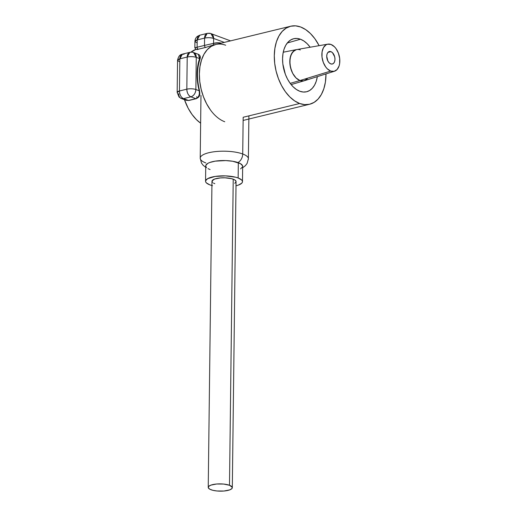 <?xml version="1.0" encoding="UTF-8"?>
<svg xmlns="http://www.w3.org/2000/svg" width="517" height="517" viewBox="0 0 517 517"><rect width="100%" height="100%" fill="white"/><g stroke="black" fill="none" stroke-linecap="round" stroke-linejoin="round"><path stroke-width="0.78" d="M242.479 181.654L242.667 166.351A18.463 5.584 -179.3 0 0 238.331 162.687L238.143 177.99A18.463 5.584 0.7 0 1 242.479 181.654A18.463 5.584 0.7 0 1 236.004 185.81M211.918 185.519A18.463 5.584 0.7 0 1 209.889 184.873A18.463 5.584 0.7 0 1 205.553 181.208A18.463 5.584 0.7 0 1 217.722 176.11A18.463 5.584 0.7 0 1 238.143 177.99L238.331 162.687A18.463 5.584 -179.3 0 0 217.903 160.806A18.463 5.584 -179.3 0 0 205.74 165.899L205.553 181.208M210.076 169.57L208.028 168.639M206.6 167.618L205.85 166.539L205.805 165.446L207.808 163.372L209.786 162.48L215.298 161.136L225.78 160.58L232.702 161.265L240.379 163.611L242.551 165.711L242.596 166.81L240.592 168.878M212.481 185.661L209.889 184.873L206.412 182.921L205.663 181.842L205.617 180.75L207.621 178.682L215.111 176.439L225.593 175.883L235.552 177.202L238.143 177.99L241.613 179.942L242.37 181.021L242.408 182.113L241.749 183.18L238.434 185.08L235.907 185.836M248.134 159.785A24.086 7.283 -179.3 0 0 242.719 153.988A8.026 5.836 110.3 0 1 238.059 162.5M205.869 162.958A24.086 7.283 0.7 0 1 200.215 158.183A24.086 7.283 0.7 0 1 216.08 151.539A24.086 7.283 0.7 0 1 242.719 153.988L243.171 117.262L242.719 153.988A24.086 7.283 0.7 0 1 248.38 158.771L248.903 115.866M237.962 162.558A8.026 5.836 -69.7 0 0 242.719 153.988A24.086 7.283 -179.3 0 0 217.683 151.397A24.086 7.283 -179.3 0 0 200.46 157.168M212.875 45.173L215.718 44.481A40.145 24.751 76.3 0 0 199.769 81.589A40.145 24.751 76.3 0 0 224.746 121.747A40.145 24.751 -103.7 0 1 199.769 81.589A40.145 24.751 -103.7 0 1 215.718 44.481A40.145 24.751 -103.7 0 1 225.677 45.225M196.014 49.335A40.145 24.751 76.3 0 0 190.947 52.159L196.014 49.335M184.459 99.678A40.145 24.751 76.3 0 0 200.641 123.182L196.46 119.653L192.04 114.464L188.175 108.253L184.459 99.678M210.464 109.979L206.606 103.768L203.459 96.782L201.152 89.279L199.769 81.557L199.362 73.912L199.95 66.628L201.507 59.998L203.976 54.266L207.265 49.658L211.24 46.356L215.751 44.475L211.24 46.356L207.265 49.658L203.976 54.266L201.507 59.998L199.95 66.628L199.362 73.912L199.769 81.557L201.152 89.279L203.459 96.782L206.606 103.768L210.464 109.979M330.925 51.648L327.972 52.366L330.925 51.648L332.502 52.695L334.699 56.838L334.984 59.3L334.641 61.523L333.724 63.177L332.366 64.011L330.777 63.888A6.424 3.962 -103.7 0 1 326.783 57.465A6.424 3.962 -103.7 0 1 329.329 51.526A6.424 3.962 -103.7 0 1 330.925 51.648A6.424 3.962 -103.7 0 1 334.919 58.072A6.424 3.962 -103.7 0 1 332.373 64.005A6.424 3.962 -103.7 0 1 330.777 63.888L329.2 62.835L327.875 61.012L326.712 56.237L327.061 54.007L327.978 52.353L329.335 51.526L330.925 51.648M327.894 44.139L296.739 49.561A16.059 9.901 76.3 0 0 289.927 64.16A16.059 9.901 76.3 0 0 299.957 80.549L330.686 71.068A13.953 8.602 -103.7 0 1 321.975 56.825A13.953 8.602 -103.7 0 1 327.894 44.139A13.953 8.602 -103.7 0 1 331.016 44.468A13.953 8.602 -103.7 0 1 339.656 58.143A13.953 8.602 -103.7 0 1 334.493 71.23A13.953 8.602 -103.7 0 1 330.686 71.068L299.957 80.549A16.059 9.901 76.3 0 0 304.332 80.736L334.493 71.23M330.686 71.068L334.137 71.327L337.09 69.524L339.087 65.93L339.63 63.623L339.695 58.434L338.409 53.148L335.979 48.559L334.441 46.756L331.016 44.468L327.565 44.21L325.994 44.863L323.468 47.609L322.072 51.907L322.007 57.096L323.293 62.389L325.723 66.977L327.261 68.78L330.686 71.068M291.123 84.581L304.177 80.781A16.059 9.901 -103.7 0 1 299.957 80.549L290.179 83.353L299.957 80.549L296.015 77.918L292.7 73.356L291.439 70.564L289.966 64.47L290.037 58.499L291.646 53.555L294.554 50.388L296.357 49.638L292.965 51.713L290.664 55.849L289.804 61.413L290.515 67.559L292.7 73.356L296.015 77.918L299.957 80.549L301.973 81.001L304.364 80.723M305.728 80.096L307.318 78.771L303.925 80.846L299.957 80.549A16.059 9.901 -103.7 0 1 289.94 64.27A16.059 9.901 -103.7 0 1 296.609 49.587A16.059 9.901 -103.7 0 1 300.332 49.936M310.174 47.228L307.163 43.699L303.88 40.998L300.461 39.227L287.284 43.001L300.461 39.227L297.023 38.458L293.708 38.717L290.638 39.996L287.937 42.245L285.701 45.373L284.027 49.27L282.967 53.781L282.566 58.731L282.838 63.934L285.352 74.286L287.491 79.036L290.115 83.256L293.12 86.791L296.403 89.493L299.821 91.263A27.298 16.828 -103.7 0 1 282.889 64.321A27.298 16.828 -103.7 0 1 293.242 38.84A27.298 16.828 -103.7 0 1 300.461 39.227A27.298 16.828 -103.7 0 1 310.168 47.221M299.673 103.503L243.171 117.262L299.673 103.503A40.145 24.751 -103.7 0 1 274.701 63.345A40.145 24.751 -103.7 0 1 290.644 26.238A40.145 24.751 -103.7 0 1 300.61 26.981A40.145 24.751 -103.7 0 1 319.118 45.664L314.892 38.749L310.465 33.56L305.644 29.585L300.61 26.981L295.556 25.85L290.683 26.231L286.172 28.112L282.192 31.421L278.909 36.028L276.44 41.754L274.882 48.391L274.294 55.668L274.701 63.32L276.084 71.042L278.392 78.539L281.532 85.525L285.39 91.735L289.817 96.925L294.638 100.899L299.673 103.503A40.145 24.751 -103.7 0 0 309.638 104.247A40.145 24.751 -103.7 0 0 325.994 73.905L325.4 82.1L323.842 88.73L321.374 94.462L318.091 99.07L314.116 102.372L309.599 104.253L304.726 104.634L299.673 103.503M299.821 91.263L303.259 92.032L306.575 91.774L309.644 90.494L312.346 88.245L314.582 85.111L316.262 81.214L317.328 76.639A27.298 16.828 -103.7 0 1 306.148 91.864A27.298 16.828 -103.7 0 1 299.821 91.263M296.357 49.638L296.771 49.554M185.39 99.955L188.453 100.453L183.509 98.624L188.453 100.453L195.827 98.663L190.883 96.834L183.509 98.624A6.424 4.672 110.3 0 1 181.357 98.527A6.424 4.672 110.3 0 1 178.675 93.7M179.063 61.562L177.557 60.289L179.845 58.835L179.451 90.973L186.824 89.176L187.212 57.038L179.845 58.835L182.462 54.123L184.052 54.246M199.362 93.234L199.194 90.746L195.872 89.512A6.424 4.672 110.3 0 1 190.883 96.834C193.869 95.742 195.536 93.306 195.872 89.512C193.067 88.653 190.049 88.543 186.824 89.176L179.451 90.973A6.424 3.962 76.3 0 0 183.509 98.624C181.002 97.332 179.651 94.779 179.451 90.973L177.163 92.427A6.424 1.945 0.7 0 1 179.451 90.973L179.845 58.835L187.212 57.038L186.824 89.176C187.018 92.989 188.375 95.535 190.883 96.834L195.827 98.663L188.453 100.453A1.603 0.989 76.3 0 0 188.854 100.485A1.603 0.989 -103.7 0 1 188.453 100.453L186.107 100.285L181.357 98.527L183.509 98.624L190.883 96.834A6.424 3.962 -103.7 0 1 186.824 89.176A6.424 1.945 0.7 0 1 195.872 89.512L196.266 57.374L199.588 58.608L197.778 65.827L197.1 73.828L197.578 82.255L199.194 90.746L195.872 89.512L196.266 57.374L199.588 58.608L199.814 56.818M179.845 58.835A6.424 1.945 -179.3 0 0 177.557 60.289C178.972 53.846 181.751 54.712 182.462 54.123A6.424 3.962 76.3 0 0 179.845 58.835M182.462 54.123L189.829 52.333L187.212 57.038A6.424 3.962 -103.7 0 1 189.829 52.333A6.424 3.962 -103.7 0 1 189.842 52.327M189.829 52.333C191.652 52.081 192.899 52.152 193.578 52.547A6.424 4.672 110.3 0 1 196.266 57.374L193.578 52.547L198.334 54.311L199.588 58.608A41.748 25.74 76.3 0 0 199.194 90.746C199.846 94.701 198.722 97.345 195.827 98.663A1.603 0.989 76.3 0 0 196.26 98.682M187.212 57.038C190.443 56.405 193.461 56.515 196.266 57.374A6.424 1.945 -179.3 0 0 187.212 57.038M195.827 98.663A1.603 0.989 -103.7 0 0 196.221 98.689L188.854 100.485L186.101 100.285M196.738 96.666A1.603 0.989 -103.7 0 1 196.667 98.34A1.603 0.989 76.3 0 0 196.738 96.666M196.221 98.689C199.142 97.112 200.35 96.246 199.523 90.643L199.194 90.746L199.523 90.643C196.686 79.062 196.809 68.658 199.872 59.436A1.603 0.918 -160.8 0 0 199.588 58.608A1.603 0.918 19.2 0 1 199.872 59.429A1.603 0.918 19.2 0 1 199.872 59.436C200.79 56.98 200.279 55.267 198.334 54.311M212.804 45.199A40.145 24.751 -103.7 0 1 213.262 45.076L212.778 45.205A1.603 1.267 -105.7 0 0 213.573 43.363A1.603 1.267 74.3 0 1 212.778 45.205A1.603 1.267 -105.7 0 1 212.745 45.212L211.343 45.645M195.846 47.512L197.126 47.215L197.21 39.899L204.583 38.103C207.815 37.47 210.826 37.579 213.631 38.439L213.573 43.363L218.911 42.795L221.36 43.105A41.748 25.74 76.3 0 0 213.573 43.363L213.631 38.439L224.3 42.394L213.631 38.439L210.949 33.611A6.424 4.672 110.3 0 1 213.631 38.439A6.424 1.945 -179.3 0 0 204.583 38.103L197.21 39.899L197.126 47.215L204.493 45.418L204.583 38.103A6.424 3.962 -103.7 0 1 207.201 33.398A6.424 3.962 -103.7 0 1 207.207 33.392M197.145 49.102L197.468 49.335M197.21 39.899A6.424 1.945 -179.3 0 0 194.928 41.354L197.21 39.899L199.827 35.188A6.424 3.962 76.3 0 0 197.21 39.899M196.434 42.627L194.928 41.354C195.038 39.176 195.911 37.483 197.539 36.261L199.827 35.188L207.201 33.398L204.583 38.103L204.493 45.418L197.126 47.215A1.603 0.989 76.3 0 0 198.534 49.16A1.603 0.989 76.3 0 0 198.677 49.102A1.603 0.989 -103.7 0 1 198.515 49.16A1.603 0.989 -103.7 0 1 197.126 47.215C194.366 47.79 194.114 47.9 196.376 47.545L195.271 47.68M208.79 33.515A6.424 4.672 110.3 0 1 210.949 33.611L230.543 40.869M194.928 41.354L194.851 47.732C195.646 49.548 196.874 50.02 198.534 49.16L205.908 47.364A1.603 0.989 -103.7 0 1 204.493 45.418A1.603 0.989 76.3 0 0 205.882 47.37A1.603 0.989 76.3 0 0 206.05 47.312M213.573 43.363L204.493 45.418M232.314 487.66L236.056 181.577A12.04 3.638 -179.3 0 0 233.225 179.186L229.49 485.276A12.04 3.638 0.7 0 1 232.314 487.66A12.04 3.638 0.7 0 1 224.384 490.982A12.04 3.638 0.7 0 1 211.065 489.761A12.04 3.638 0.7 0 1 208.235 487.369A12.04 3.638 0.7 0 1 216.171 484.048A12.04 3.638 0.7 0 1 229.49 485.276L233.225 179.186A12.04 3.638 -179.3 0 0 219.906 177.964A12.04 3.638 -179.3 0 0 211.97 181.286L208.235 487.369M234.705 183.225L235.584 182.572L235.985 181.163L234.563 179.793L231.538 178.669L225.044 177.816L220.378 177.919L214.613 179.05L212.015 180.989L212.539 182.404M213.469 183.07L214.801 183.677M229.49 485.276L223.628 484.054L216.636 484.002L210.871 485.133L208.706 486.374L208.306 487.783L209.728 489.153L212.752 490.278L216.92 490.976L223.913 491.027L229.677 489.896L231.842 488.655L232.243 487.247L229.49 485.276M242.647 167.773L245.388 165.679L247.107 163.43L248.38 158.771M205.721 167.321L203.078 165.207L201.443 162.997L200.215 158.183L200.977 95.432M283.245 52.217L296.59 49.587M243.132 120.435L309.631 104.247M215.718 44.481L290.644 26.238M181.357 98.527L179.063 97.067L177.163 92.427L177.557 60.289M207.201 33.398C209.017 33.146 210.27 33.217 210.949 33.611M205.908 47.364L212.778 45.205"/></g></svg>
